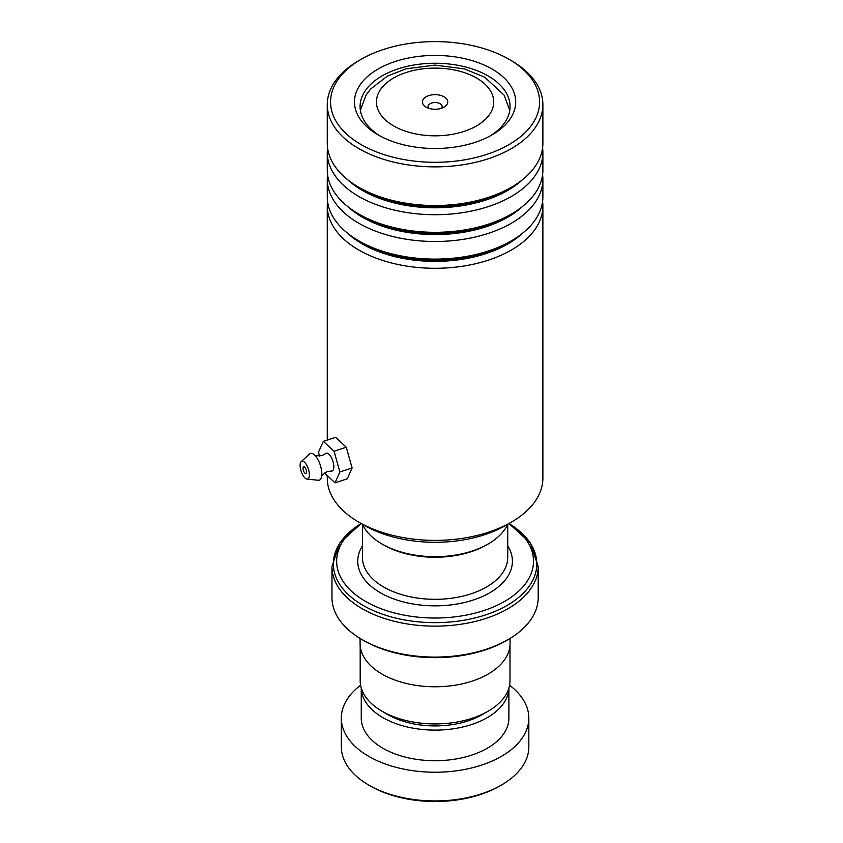 <?xml version="1.0" encoding="UTF-8"?>
<svg xmlns="http://www.w3.org/2000/svg" width="843" height="843" viewBox="0 0 843 843"><rect width="100%" height="100%" fill="white"/><g stroke="black" fill="none" stroke-linecap="round" stroke-linejoin="round"><path stroke-width="1.26" d="M509.983 645.643L509.983 680.68A74.901 43.246 180 0 1 488.044 711.26L482.143 714.664A66.555 38.43 180 0 1 388.012 714.664L382.111 711.26A74.901 43.246 180 0 1 360.182 680.68L360.182 645.643M488.044 711.26A74.901 43.246 180 0 1 382.111 711.26L388.012 714.664M488.15 543.998L486.485 544.957A72.709 41.971 180 0 1 383.67 544.957L382.016 543.998A75.048 43.33 0 0 0 488.15 543.998A75.048 43.33 0 0 0 507.728 524.23L507.728 557.371A72.646 41.939 180 0 1 462.881 596.127A72.646 41.939 180 0 1 383.702 587.034A72.646 41.939 180 0 1 362.427 557.371L362.427 524.23A75.048 43.33 0 0 0 382.005 543.998A75.048 43.33 0 0 0 382.016 543.998M444.029 96.787A12.656 7.302 0 0 0 426.126 96.787A12.656 7.302 0 0 0 426.126 107.124L426.126 107.124A12.656 7.302 0 0 0 444.029 107.124A12.656 7.302 0 0 0 444.029 96.787M441.447 108.273A7.029 4.057 0 0 0 442.111 106.545A7.029 4.057 0 0 0 440.046 103.678A7.029 4.057 0 0 0 432.385 102.804A7.029 4.057 0 0 0 428.044 106.545A7.029 4.057 0 0 0 428.708 108.273M361.299 523.587A98.431 56.829 0 0 0 365.483 601.386A98.431 56.829 0 0 0 502.491 602.608A98.431 56.829 0 0 0 508.856 523.587M507.992 639.658L506.337 640.617A100.77 58.178 180 0 1 363.818 640.617L362.163 639.658A103.12 59.537 0 0 0 507.992 639.658A103.12 59.537 0 0 0 538.192 597.561L538.192 566.612A103.12 59.537 180 0 1 474.535 621.618A103.12 59.537 180 0 1 362.163 608.709A103.12 59.537 180 0 1 331.963 566.612L331.963 597.561A103.12 59.537 0 0 0 362.163 639.658L363.818 640.617M510.068 638.425L510.068 643.483A74.995 43.299 180 0 1 463.776 683.483A74.995 43.299 180 0 1 382.048 674.094A74.995 43.299 180 0 1 360.087 643.483L360.087 638.425M383.67 544.957L382.005 543.998M501.364 785.086L499.709 786.045A91.402 52.772 180 0 1 393.502 795.718A91.402 52.772 180 0 1 370.446 786.045L368.791 785.086A93.742 54.121 0 0 0 392.438 795.012A93.742 54.121 0 0 0 501.364 785.086A93.742 54.121 0 0 0 528.824 746.814L528.824 718.11A93.742 54.121 0 0 0 509.562 685.243M401.5 725.454A73.826 42.624 0 0 0 508.898 688.014L508.898 718.11A73.826 42.624 0 0 1 401.5 756.066A73.826 42.624 0 0 1 361.257 718.11L361.257 687.993A73.826 42.624 0 0 0 401.5 725.454M360.593 685.243A93.742 54.121 0 0 0 341.331 718.11A93.742 54.121 0 0 0 392.438 766.308A93.742 54.121 0 0 0 528.824 718.11M341.331 718.11L341.331 746.814A93.742 54.121 0 0 0 368.791 785.086M511.311 522.165L505.674 525.421A99.832 57.64 180 0 1 484.504 534.747A99.832 57.64 180 0 1 364.482 525.421L358.844 522.165A107.809 62.245 0 0 0 488.445 532.228A107.809 62.245 0 0 0 511.311 522.165A107.809 62.245 0 0 0 542.881 478.16L542.881 206.05A107.809 62.245 180 0 1 488.445 260.129A107.809 62.245 180 0 1 327.274 206.05A107.809 62.245 180 0 1 327.569 201.456M327.274 475.642L327.274 478.16A107.809 62.245 0 0 0 358.844 522.165M383.333 49.526A104.521 60.348 0 0 0 361.173 59.284A104.521 60.348 0 0 0 351.974 138.558A104.521 60.348 0 0 0 486.822 154.385A104.521 60.348 0 0 0 508.993 59.284A104.521 60.348 0 0 0 383.333 49.526M508.993 59.284L511.311 60.622A107.809 62.245 180 0 1 542.881 104.637A107.809 62.245 180 0 1 488.445 158.716A107.809 62.245 180 0 1 327.274 104.637A107.809 62.245 180 0 1 358.844 60.622L361.173 59.284M395.167 61.518A80.622 46.544 180 0 1 499.172 73.731A80.622 46.544 180 0 1 492.08 134.869A80.622 46.544 180 0 1 474.988 142.393A80.622 46.544 180 0 1 378.075 134.869A80.622 46.544 180 0 1 395.167 61.518M490.025 136.018A74.995 43.299 0 0 0 510.068 106.545A74.995 43.299 0 0 0 397.949 68.926A74.995 43.299 0 0 0 360.087 106.545A74.995 43.299 0 0 0 380.13 136.018M542.586 174.67A107.809 62.245 180 0 1 542.881 179.264L542.881 196.872A107.809 62.245 180 0 1 511.311 240.877A107.809 62.245 180 0 1 488.445 250.951A107.809 62.245 180 0 1 358.844 240.877A107.809 62.245 180 0 1 327.274 196.872L327.274 179.264A107.809 62.245 180 0 1 327.569 174.67M542.586 147.883A107.809 62.245 180 0 1 542.881 152.478L542.881 170.075A107.809 62.245 180 0 1 511.311 214.09A107.809 62.245 180 0 1 488.445 224.154A107.809 62.245 180 0 1 358.844 214.09A107.809 62.245 180 0 1 327.274 170.075L327.274 152.478A107.809 62.245 180 0 1 327.569 147.883M542.881 179.264A107.809 62.245 180 0 1 488.445 233.342A107.809 62.245 180 0 1 327.274 179.264M542.881 104.637L542.881 143.289A107.809 62.245 180 0 1 511.311 187.294A107.809 62.245 180 0 1 488.445 197.367A107.809 62.245 180 0 1 358.844 187.294A107.809 62.245 180 0 1 327.274 143.289L327.274 104.637M542.881 152.478A107.809 62.245 180 0 1 488.445 206.556A107.809 62.245 180 0 1 327.274 152.478M542.586 201.456A107.809 62.245 180 0 1 542.881 206.05M314.471 454.935C313.933 455.705 316.462 455.926 322.058 455.61L325.672 453.523A9.378 3.793 71.8 0 1 330.825 456.579A9.378 3.793 71.8 0 1 333.839 466.853A9.378 3.793 71.8 0 1 331.447 471.058L327.295 471.532C322.606 474.598 320.698 476.284 321.583 476.58M306.494 471.911A3.52 1.423 -108.2 0 0 305.514 468.297A3.52 1.423 -108.2 0 0 303.659 466.78A3.52 1.423 -108.2 0 0 303.016 468.339A3.52 1.423 -108.2 0 0 304.007 471.943A3.52 1.423 -108.2 0 0 305.861 473.46A3.52 1.423 -108.2 0 0 306.494 471.911M309.402 474.894A9.378 3.793 71.8 0 1 307 479.098A9.378 3.793 71.8 0 1 300.119 465.357A9.378 3.793 71.8 0 1 301.236 461.574A9.378 3.793 71.8 0 1 306.388 464.609A9.378 3.793 71.8 0 1 309.402 474.894M301.236 461.574L309.581 453.977A14.057 5.68 71.8 0 1 314.555 455.009A14.057 5.68 71.8 0 1 321.826 473.956A14.057 5.68 71.8 0 1 321.604 476.474A14.057 5.68 71.8 0 1 318.222 480.257L307 479.098M324.418 473.007L335.05 482.828L339.898 471.964L334.039 451.226L346.252 447.211L335.556 437.327L323.333 441.353L318.496 452.206L319.592 456.105M334.039 451.226L323.333 441.353M335.05 482.828L347.263 478.803L352.111 467.949L346.252 447.211M339.898 471.964L352.111 467.949M393.607 125.902A58.641 33.857 0 0 0 476.548 125.902A58.641 33.857 0 0 0 476.548 78.02A58.641 33.857 0 0 0 393.607 78.02A58.641 33.857 0 0 0 393.607 125.902M507.728 545.895A77.335 44.647 180 0 1 476.664 598.846A77.335 44.647 180 0 1 380.393 592.777A77.335 44.647 180 0 1 362.427 545.895M331.963 566.612L339.718 543.018L361.194 523.524A101.74 58.747 0 0 0 363.133 605.443A101.74 58.747 0 0 0 506.032 606.012A101.74 58.747 0 0 0 508.961 523.524L530.437 543.018L538.192 566.612M522.397 233.363A102.846 59.379 180 0 1 485.989 253.595A102.846 59.379 180 0 1 347.759 233.363M522.397 206.577A102.846 59.379 180 0 1 485.989 226.799A102.846 59.379 180 0 1 347.759 206.577M522.397 179.791A102.846 59.379 180 0 1 485.989 200.012A102.846 59.379 180 0 1 347.759 179.791M511.311 240.877L507.802 242.9A102.846 59.379 180 0 1 485.989 252.51A102.846 59.379 180 0 1 362.353 242.9L358.844 240.877M511.311 214.09L507.802 216.114A102.846 59.379 180 0 1 485.989 225.724A102.846 59.379 180 0 1 362.353 216.114L358.844 214.09M511.311 187.294L507.802 189.327A102.846 59.379 180 0 1 485.989 198.927A102.846 59.379 180 0 1 362.353 189.327L358.844 187.294M509.783 110.37L504.156 95.175L484.746 77.208L464.303 68.873L435.02 65.09L406.041 68.82L387.358 76.123L370.678 88.958L366.02 95.143L360.372 110.37M327.274 206.05L327.274 440.057"/></g></svg>
